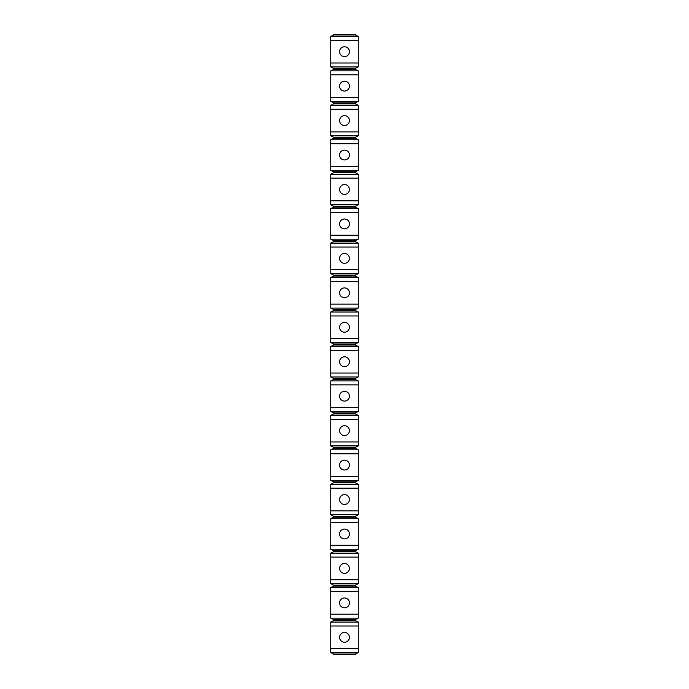 <?xml version="1.0" encoding="UTF-8"?>
<svg xmlns="http://www.w3.org/2000/svg" width="689" height="689" viewBox="0 0 689 689"><rect width="100%" height="100%" fill="white"/><g stroke="black" fill="none" stroke-linecap="round" stroke-linejoin="round"><path stroke-width="1.03" d="M330.72 36.422L358.28 36.422L355.326 34.941L333.674 34.941L330.72 36.422L330.72 40.358L358.28 40.358L358.28 66.928L355.326 68.409L333.674 68.409L333.674 69.391L330.72 70.872L330.72 74.808L358.28 74.808L358.28 101.378L330.72 101.378L333.674 102.859L333.674 103.841L330.72 105.322L330.72 109.258L358.28 109.258L358.28 135.828L330.72 135.828L333.674 137.309L333.674 138.291L330.72 139.772L330.72 143.708L358.28 143.708L358.28 170.278L330.72 170.278L333.674 171.759L333.674 172.741L330.72 174.222L330.72 178.158L358.28 178.158L358.28 204.728L330.72 204.728L333.674 206.209L333.674 207.191L330.72 208.672L330.72 212.608L358.28 212.608L358.28 239.178L330.72 239.178L333.674 240.659L333.674 241.641L330.72 243.122L330.72 247.058L358.28 247.058L358.28 273.628L330.72 273.628L333.674 275.109L333.674 276.091L330.72 277.572L330.72 281.508L358.28 281.508L358.28 308.078L330.72 308.078L333.674 309.559L333.674 310.541L330.72 312.022L330.72 315.958L358.28 315.958L358.28 342.528L330.72 342.528L333.674 344.009L333.674 344.991L330.72 346.472L330.72 350.408L358.28 350.408L358.28 376.978L330.72 376.978L333.674 378.459L333.674 379.441L330.72 380.922L330.72 384.858L358.28 384.858L358.28 411.428L330.72 411.428L333.674 412.909L333.674 413.891L330.72 415.372L330.72 419.308L358.28 419.308L358.28 445.878L330.72 445.878L333.674 447.359L333.674 448.341L330.72 449.822L330.72 453.758L358.28 453.758L358.28 480.328L330.72 480.328L333.674 481.809L333.674 482.791L330.72 484.272L330.72 488.208L358.28 488.208L358.28 514.778L330.72 514.778L333.674 516.259L333.674 517.241L330.72 518.722L330.72 522.658L358.28 522.658L358.28 549.228L330.72 549.228L333.674 550.709L333.674 551.691L330.72 553.172L330.72 557.108L358.28 557.108L358.28 583.678L330.72 583.678L333.674 585.159L333.674 586.141L330.72 587.622L330.72 591.558L358.28 591.558L358.28 618.128L330.72 618.128L333.674 619.609L333.674 620.591L330.72 622.072L330.72 626.008L358.28 626.008L358.28 652.578L330.72 652.578L333.674 654.059L355.326 654.059L358.28 652.578M333.674 68.409L330.72 66.928L330.72 40.358M330.72 101.378L330.72 74.808M330.72 135.828L330.72 109.258M330.72 170.278L330.72 143.708M330.72 204.728L330.72 178.158M330.72 239.178L330.72 212.608M330.72 273.628L330.72 247.058M330.72 308.078L330.72 281.508M330.72 342.528L330.72 315.958M330.72 376.978L330.72 350.408M330.72 411.428L330.72 384.858M330.72 445.878L330.72 419.308M330.72 480.328L330.72 453.758M330.72 514.778L330.72 488.208M330.72 549.228L330.72 522.658M330.72 583.678L330.72 557.108M330.72 652.578L330.72 626.008M330.72 618.128L330.72 591.558M355.326 34.941L355.326 34.45L333.674 34.45L333.674 34.941M358.28 36.422L358.28 40.358M330.72 70.872L358.28 70.872L358.28 74.808M330.72 105.322L358.28 105.322L358.28 109.258M330.72 139.772L358.28 139.772L358.28 143.708M330.72 174.222L358.28 174.222L358.28 178.158M330.72 208.672L358.28 208.672L358.28 212.608M330.72 243.122L358.28 243.122L358.28 247.058M330.72 277.572L358.28 277.572L358.28 281.508M330.72 312.022L358.28 312.022L358.28 315.958M330.72 346.472L358.28 346.472L358.28 350.408M330.72 380.922L358.28 380.922L358.28 384.858M330.72 415.372L358.28 415.372L358.28 419.308M330.72 449.822L358.28 449.822L358.28 453.758M330.72 484.272L358.28 484.272L358.28 488.208M330.72 518.722L358.28 518.722L358.28 522.658M330.72 553.172L358.28 553.172L358.28 557.108M330.72 587.622L358.28 587.622L358.28 591.558M330.72 622.072L358.28 622.072L358.28 626.008M358.28 70.872L355.326 69.391L355.326 68.409M355.326 69.391L333.674 69.391M330.72 66.928L358.28 66.928M330.72 648.642L358.28 648.642M330.72 62.992L358.28 62.992M330.72 97.442L358.28 97.442M330.72 131.892L358.28 131.892M330.72 166.342L358.28 166.342M330.72 200.792L358.28 200.792M330.72 235.242L358.28 235.242M330.72 269.692L358.28 269.692M330.72 304.142L358.28 304.142M330.72 338.592L358.28 338.592M330.72 373.042L358.28 373.042M330.72 407.492L358.28 407.492M330.72 441.942L358.28 441.942M330.72 476.392L358.28 476.392M330.72 510.842L358.28 510.842M330.72 545.292L358.28 545.292M330.72 579.742L358.28 579.742M330.72 614.192L358.28 614.192M344.5 46.757A4.918 4.918 0 0 1 349.418 51.675A4.918 4.918 0 0 1 344.5 56.601A4.918 4.918 0 0 1 339.582 51.675A4.918 4.918 0 0 1 344.5 46.757A4.918 4.918 0 0 0 339.582 51.675A4.918 4.918 0 0 0 344.5 56.601A4.918 4.918 0 0 0 349.418 51.675A4.918 4.918 0 0 0 344.5 46.757M333.674 654.059L333.674 654.55L355.326 654.55L355.326 654.059M344.5 642.251A4.918 4.918 0 0 0 349.418 637.325A4.918 4.918 0 0 0 344.5 632.407A4.918 4.918 0 0 1 349.418 637.325A4.918 4.918 0 0 1 344.5 642.251A4.918 4.918 0 0 1 339.582 637.325A4.918 4.918 0 0 1 344.5 632.407A4.918 4.918 0 0 0 339.582 637.325A4.918 4.918 0 0 0 344.5 642.251A4.918 4.918 0 0 0 349.418 637.325A4.918 4.918 0 0 0 344.5 632.407M344.5 81.207A4.918 4.918 0 0 1 349.418 86.125A4.918 4.918 0 0 1 344.5 91.051A4.918 4.918 0 0 1 339.582 86.125A4.918 4.918 0 0 1 344.5 81.207A4.918 4.918 0 0 0 339.582 86.125A4.918 4.918 0 0 0 344.5 91.051A4.918 4.918 0 0 0 349.418 86.125A4.918 4.918 0 0 0 344.5 81.207M358.28 105.322L355.326 103.841L355.326 102.859L358.28 101.378M355.326 102.859L333.674 102.859M355.326 103.841L333.674 103.841M344.5 115.657A4.918 4.918 0 0 1 349.418 120.575A4.918 4.918 0 0 1 344.5 125.501A4.918 4.918 0 0 1 339.582 120.575A4.918 4.918 0 0 1 344.5 115.657A4.918 4.918 0 0 0 339.582 120.575A4.918 4.918 0 0 0 344.5 125.501A4.918 4.918 0 0 0 349.418 120.575A4.918 4.918 0 0 0 344.5 115.657M358.28 139.772L355.326 138.291L355.326 137.309L358.28 135.828M355.326 137.309L333.674 137.309M355.326 138.291L333.674 138.291M344.5 150.107A4.918 4.918 0 0 1 349.418 155.025A4.918 4.918 0 0 1 344.5 159.951A4.918 4.918 0 0 1 339.582 155.025A4.918 4.918 0 0 1 344.5 150.107A4.918 4.918 0 0 0 339.582 155.025A4.918 4.918 0 0 0 344.5 159.951A4.918 4.918 0 0 0 349.418 155.025A4.918 4.918 0 0 0 344.5 150.107M358.28 174.222L355.326 172.741L355.326 171.759L358.28 170.278M355.326 171.759L333.674 171.759M355.326 172.741L333.674 172.741M344.5 184.557A4.918 4.918 0 0 1 349.418 189.475A4.918 4.918 0 0 1 344.5 194.401A4.918 4.918 0 0 1 339.582 189.475A4.918 4.918 0 0 1 344.5 184.557A4.918 4.918 0 0 0 339.582 189.475A4.918 4.918 0 0 0 344.5 194.401A4.918 4.918 0 0 0 349.418 189.475A4.918 4.918 0 0 0 344.5 184.557M358.28 208.672L355.326 207.191L355.326 206.209L358.28 204.728M355.326 206.209L333.674 206.209M355.326 207.191L333.674 207.191M344.5 219.007A4.918 4.918 0 0 0 339.582 223.925A4.918 4.918 0 0 0 344.5 228.851A4.918 4.918 0 0 0 349.418 223.925A4.918 4.918 0 0 0 344.5 219.007A4.918 4.918 0 0 1 349.418 223.925A4.918 4.918 0 0 1 344.5 228.851A4.918 4.918 0 0 1 339.582 223.925A4.918 4.918 0 0 1 344.5 219.007A4.918 4.918 0 0 0 339.582 223.925A4.918 4.918 0 0 0 344.5 228.851A4.918 4.918 0 0 0 349.418 223.925A4.918 4.918 0 0 0 344.5 219.007M358.28 243.122L355.326 241.641L355.326 240.659L358.28 239.178M355.326 240.659L333.674 240.659M355.326 241.641L333.674 241.641M344.5 253.457A4.918 4.918 0 0 0 339.582 258.375A4.918 4.918 0 0 0 344.5 263.301A4.918 4.918 0 0 0 349.418 258.375A4.918 4.918 0 0 0 344.5 253.457A4.918 4.918 0 0 1 349.418 258.375A4.918 4.918 0 0 1 344.5 263.301A4.918 4.918 0 0 1 339.582 258.375A4.918 4.918 0 0 1 344.5 253.457A4.918 4.918 0 0 0 339.582 258.375A4.918 4.918 0 0 0 344.5 263.301A4.918 4.918 0 0 0 349.418 258.375A4.918 4.918 0 0 0 344.5 253.457M358.28 277.572L355.326 276.091L355.326 275.109L358.28 273.628M355.326 275.109L333.674 275.109M355.326 276.091L333.674 276.091M344.5 287.907A4.918 4.918 0 0 0 339.582 292.825A4.918 4.918 0 0 0 344.5 297.751A4.918 4.918 0 0 0 349.418 292.825A4.918 4.918 0 0 0 344.5 287.907A4.918 4.918 0 0 0 339.582 292.825A4.918 4.918 0 0 0 344.5 297.751A4.918 4.918 0 0 1 339.582 292.825A4.918 4.918 0 0 1 344.5 287.907A4.918 4.918 0 0 1 349.418 292.825A4.918 4.918 0 0 1 344.5 297.751M358.28 312.022L355.326 310.541L355.326 309.559L358.28 308.078M355.326 309.559L333.674 309.559M355.326 310.541L333.674 310.541M344.5 332.201A4.918 4.918 0 0 0 349.418 327.275A4.918 4.918 0 0 0 344.5 322.357A4.918 4.918 0 0 1 349.418 327.275A4.918 4.918 0 0 1 344.5 332.201A4.918 4.918 0 0 1 339.582 327.275A4.918 4.918 0 0 1 344.5 322.357A4.918 4.918 0 0 0 339.582 327.275A4.918 4.918 0 0 0 344.5 332.201A4.918 4.918 0 0 0 349.418 327.275A4.918 4.918 0 0 0 344.5 322.357M358.28 346.472L355.326 344.991L355.326 344.009L358.28 342.528M355.326 344.009L333.674 344.009M355.326 344.991L333.674 344.991M344.5 356.807A4.918 4.918 0 0 0 339.582 361.725A4.918 4.918 0 0 0 344.5 366.651A4.918 4.918 0 0 0 349.418 361.725A4.918 4.918 0 0 0 344.5 356.807A4.918 4.918 0 0 0 339.582 361.725A4.918 4.918 0 0 0 344.5 366.651A4.918 4.918 0 0 1 339.582 361.725A4.918 4.918 0 0 1 344.5 356.807A4.918 4.918 0 0 1 349.418 361.725A4.918 4.918 0 0 1 344.5 366.651M358.28 380.922L355.326 379.441L355.326 378.459L358.28 376.978M355.326 378.459L333.674 378.459M355.326 379.441L333.674 379.441M344.5 401.101A4.918 4.918 0 0 0 349.418 396.175A4.918 4.918 0 0 0 344.5 391.257A4.918 4.918 0 0 1 349.418 396.175A4.918 4.918 0 0 1 344.5 401.101A4.918 4.918 0 0 1 339.582 396.175A4.918 4.918 0 0 1 344.5 391.257A4.918 4.918 0 0 0 339.582 396.175A4.918 4.918 0 0 0 344.5 401.101A4.918 4.918 0 0 0 349.418 396.175A4.918 4.918 0 0 0 344.5 391.257M358.28 415.372L355.326 413.891L355.326 412.909L358.28 411.428M355.326 412.909L333.674 412.909M355.326 413.891L333.674 413.891M344.5 425.707A4.918 4.918 0 0 1 349.418 430.625A4.918 4.918 0 0 1 344.5 435.551A4.918 4.918 0 0 1 339.582 430.625A4.918 4.918 0 0 1 344.5 425.707A4.918 4.918 0 0 0 339.582 430.625A4.918 4.918 0 0 0 344.5 435.551A4.918 4.918 0 0 0 349.418 430.625A4.918 4.918 0 0 0 344.5 425.707M358.28 449.822L355.326 448.341L355.326 447.359L358.28 445.878M355.326 447.359L333.674 447.359M355.326 448.341L333.674 448.341M344.5 460.157A4.918 4.918 0 0 1 349.418 465.075A4.918 4.918 0 0 1 344.5 470.001A4.918 4.918 0 0 1 339.582 465.075A4.918 4.918 0 0 1 344.5 460.157A4.918 4.918 0 0 0 339.582 465.075A4.918 4.918 0 0 0 344.5 470.001A4.918 4.918 0 0 0 349.418 465.075A4.918 4.918 0 0 0 344.5 460.157M358.28 484.272L355.326 482.791L355.326 481.809L358.28 480.328M355.326 481.809L333.674 481.809M355.326 482.791L333.674 482.791M344.5 494.607A4.918 4.918 0 0 1 349.418 499.525A4.918 4.918 0 0 1 344.5 504.451A4.918 4.918 0 0 1 339.582 499.525A4.918 4.918 0 0 1 344.5 494.607A4.918 4.918 0 0 0 339.582 499.525A4.918 4.918 0 0 0 344.5 504.451A4.918 4.918 0 0 0 349.418 499.525A4.918 4.918 0 0 0 344.5 494.607M358.28 518.722L355.326 517.241L355.326 516.259L358.28 514.778M355.326 516.259L333.674 516.259M355.326 517.241L333.674 517.241M344.5 529.057A4.918 4.918 0 0 1 349.418 533.975A4.918 4.918 0 0 1 344.5 538.901A4.918 4.918 0 0 1 339.582 533.975A4.918 4.918 0 0 1 344.5 529.057A4.918 4.918 0 0 0 339.582 533.975A4.918 4.918 0 0 0 344.5 538.901A4.918 4.918 0 0 0 349.418 533.975A4.918 4.918 0 0 0 344.5 529.057M358.28 553.172L355.326 551.691L355.326 550.709L358.28 549.228M355.326 550.709L333.674 550.709M355.326 551.691L333.674 551.691M344.5 563.507A4.918 4.918 0 0 1 349.418 568.425A4.918 4.918 0 0 1 344.5 573.351A4.918 4.918 0 0 1 339.582 568.425A4.918 4.918 0 0 1 344.5 563.507A4.918 4.918 0 0 0 339.582 568.425A4.918 4.918 0 0 0 344.5 573.351A4.918 4.918 0 0 0 349.418 568.425A4.918 4.918 0 0 0 344.5 563.507M358.28 587.622L355.326 586.141L355.326 585.159L358.28 583.678M355.326 585.159L333.674 585.159M355.326 586.141L333.674 586.141M344.5 597.957A4.918 4.918 0 0 1 349.418 602.875A4.918 4.918 0 0 1 344.5 607.801A4.918 4.918 0 0 1 339.582 602.875A4.918 4.918 0 0 1 344.5 597.957A4.918 4.918 0 0 0 339.582 602.875A4.918 4.918 0 0 0 344.5 607.801A4.918 4.918 0 0 0 349.418 602.875A4.918 4.918 0 0 0 344.5 597.957M358.28 622.072L355.326 620.591L355.326 619.609L358.28 618.128M355.326 619.609L333.674 619.609M355.326 620.591L333.674 620.591"/></g></svg>
